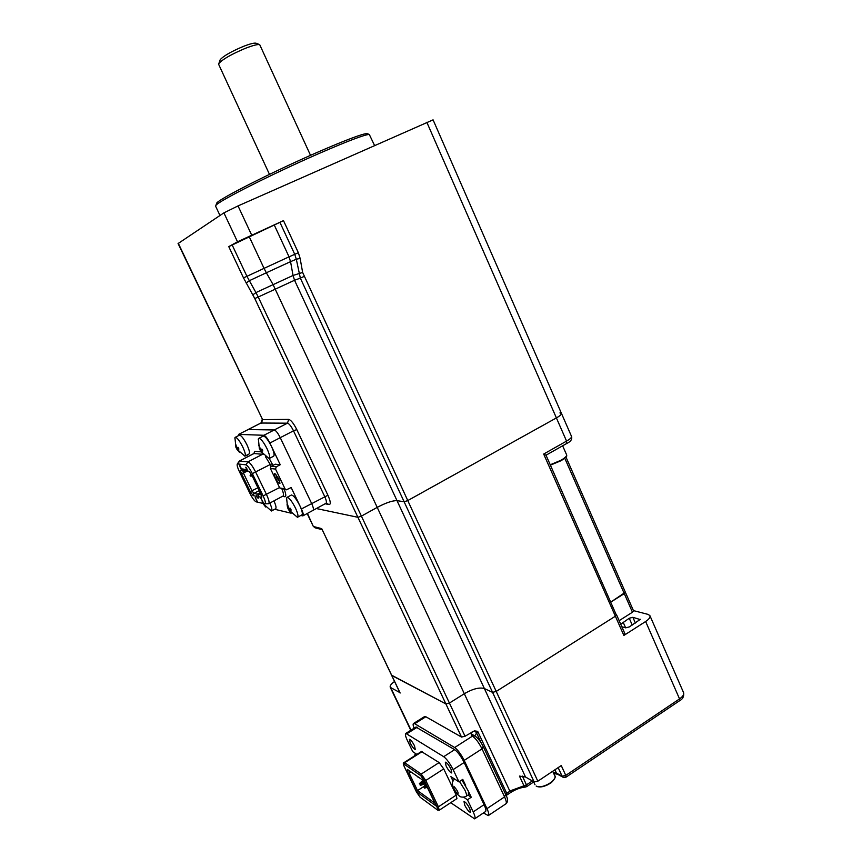 <?xml version="1.0" encoding="UTF-8"?>
<svg xmlns="http://www.w3.org/2000/svg" width="862" height="862" viewBox="0 0 862 862"><rect width="100%" height="100%" fill="white"/><g stroke="black" fill="none" stroke-linecap="round" stroke-linejoin="round"><path stroke-width="1.29" d="M258.826 232.029L242.179 240.024L258.826 232.029M374.528 145.43L369.302 134.461C365.025 134.461 348.129 140.851 318.638 153.662C272.478 173.79 218.431 201.158 215.92 205.339L215.619 206.212M216.416 203.928L216.728 203.055C219.239 198.853 272.133 172.023 317.313 152.348C346.212 139.827 362.783 133.578 367.04 133.599L367.438 133.761M312.637 510.39L312.981 510.39C313.887 509.765 313.423 507.449 311.613 503.43L280.258 437.68C277.887 433.026 275.894 430.45 274.267 429.966L248.084 429.545L260.992 422.973L262.21 419.525L260.992 422.973M554.912 769.798L556.443 773.106L562.089 776.166L565.774 775.401L561.259 765.553L537.834 781.209L534.16 781.974L525.508 777.007L484.39 688.566C479.477 687.143 472.904 688.792 464.693 693.501C472.904 688.792 479.477 687.143 484.39 688.566L492.558 692.348L496.221 691.432L615.382 616.211L616.502 614.703L615.382 616.211L496.221 691.432L492.558 692.348L484.39 688.566L294.545 280.269L258.234 297.013L361.404 516.122L377.491 507.222C386.09 502.718 392.598 500.52 397.026 500.639L404.138 501.781L397.005 500.65C392.587 500.531 386.079 502.729 377.502 507.233L361.404 516.133L357.902 517.297L254.786 298.554L258.234 297.013L255.939 292.574L293.026 275.463L294.545 280.269L293.037 275.463L302.637 272.457L407.769 500.563L556.399 417.919C560.063 415.829 561.744 414.31 561.442 413.372C561.744 414.31 560.063 415.829 556.399 417.919L407.758 500.574L404.138 501.781L300.342 278.124L303.92 276.519M254.786 298.554L243.504 277.887L228.764 246.618L237.513 241.791L283.49 220.629L298.338 252.695L300.138 258.406L302.637 272.457M559.934 412.93L561.442 413.372L433.08 119.85L238.031 205.921L223.904 212.86L178.078 243.547M228.764 246.618L283.49 220.629M294.545 280.269L300.342 278.124L296.302 259.225L290.559 261.649L289.039 256.833L294.75 254.333L279.924 222.331M293.026 275.463L290.559 261.649L266.336 272.769L264.052 268.362L289.039 256.833L274.407 225.316M316.376 508.537L357.902 517.297L316.376 508.537M290.559 261.649L289.007 256.854M246.478 468.066L247.2 469.833L246.586 468.001M240.713 467.484L239.765 465.512L240.713 467.484M278.717 478.766L279.945 483.366C279.072 483.841 277.629 482.149 275.603 478.302C274.148 475.027 273.911 473.443 274.913 473.55L278.717 478.766M275.851 474.305L276.885 477.828L279.913 481.998M274.676 509.27L291.13 513.192M300.795 515.476L302.842 515.896C303.726 515.293 303.241 512.976 301.409 508.946L291.162 487.536L286.399 489.821L285.031 488.894L275.538 469.1L276.293 466.795L280.236 464.715L269.871 443.046C267.5 438.381 265.507 435.795 263.912 435.278L238.688 434.383L238.203 435.806M303.025 515.799L312.981 510.39C313.887 509.765 313.423 507.449 311.613 503.43L280.258 437.68C277.887 433.026 275.894 430.45 274.267 429.966L248.375 429.448L238.558 434.405M286.012 489.745L279.719 487.946L285.031 488.894M270.356 468.411L279.741 487.957L270.356 468.432M270.948 466.471L270.377 468.443L275.538 469.1M275.215 464.219L280.236 464.715M246.801 455.168L247.577 456.763M263.266 502.6L262.554 502.438M239.259 461.224L248.04 461.816C250.045 462.614 252.598 466.051 255.691 472.128L266.487 494.497C268.966 499.895 269.677 502.966 268.61 503.731L264.936 503.807M240.886 468.088L240.627 467.473M240.293 466.601L239.927 465.599M239.41 471.676C237.427 467.441 236.738 464.844 237.352 463.885L245.842 464.812C247.534 465.502 249.7 468.432 252.34 473.594L263.136 495.952C265.399 500.908 265.938 503.527 264.753 503.807L256.122 501.835C254.452 501.016 252.35 498.139 249.84 493.204L239.41 471.676M255.357 497.589L257.339 501.684L255.227 497.654M262.414 500.8L260.766 498.107L263.158 502.266L263.05 502.988L262.167 501.77L263.039 502.427L262.285 500.865M245.875 467.193L247.426 470.35L245.724 467.269M256.585 496.35L253.18 495.618L250.217 491.555L241.608 473.798C240.541 471.471 240.282 470.232 240.821 470.092L242.75 470.372L242.039 468.906L243.407 469.1L244.108 470.566L245.487 470.76L244.776 469.294L246.166 469.488L246.877 470.964L248.999 471.277L251.93 475.382L260.777 493.689L261.779 497.266L258.007 496.652L258.719 498.107L257.285 497.794L256.585 496.35L257.307 494.131L253.902 493.43L252.038 490.898L243.44 473.119L242.879 470.803L244.883 471.083L242.75 470.372M261.337 494.96L258.74 494.432L258.007 496.652M246.877 470.964L249.614 471.762M244.108 470.566L245.487 470.76M240.476 468.023L239.367 464.693L241.856 469.564L240.476 468.023M260.238 492.579L257.307 494.131M258.309 497.255L257.285 497.794M258.74 494.432L260.647 493.42M251.37 474.305L250.12 475.361L250.465 476.093L251.618 474.757M250.12 475.361L250.67 475.447M251.025 476.18L252.157 475.856M237.901 447.356L238.224 447.981M235.886 447.216L235.682 444.07L236.694 447.443L238.106 447.335L238.925 449.048L237.61 449.317L239.345 452.173L236.781 449.08L244.873 456.16C245.918 455.384 245.207 452.302 242.728 446.915C239.776 441.118 237.373 437.885 235.52 437.249L234.841 438.208M236.781 449.08L235.94 447.313M245.067 456.063L249.021 454.015C250.077 453.229 249.377 450.147 246.92 444.76C243.784 438.65 241.306 435.439 239.507 435.138L239.302 435.245M238.526 448.262L237.093 449.285M238.354 447.906L236.705 448.865M237.61 449.317L238.645 448.499M260.346 450.945L259.279 445.622L260.367 449.231L261.94 449.124L262.813 450.955L261.337 451.246L263.169 454.296L260.346 450.945L269.095 458.573C270.302 457.711 269.601 454.414 267.005 448.671C263.837 442.454 261.197 438.995 259.085 438.295L258.266 439.491M259.387 448.951L258.374 438.855M269.332 458.444L273.513 456.267C274.741 455.405 274.051 452.108 271.455 446.365C268.082 439.782 265.367 436.334 263.309 436.043L263.061 436.161M262.36 450.05L260.744 451.192M261.337 451.246L262.49 450.32M259.3 445.697L258.751 445.579M262.167 449.641L260.259 450.751M265.367 503.796L264.203 504.345L265.647 507.007L263.309 503.936L271.476 510.994C272.424 510.369 271.875 507.74 269.828 503.085M271.659 510.886L275.56 508.795C276.53 508.171 275.991 505.531 273.944 500.887M264.343 503.72L263.653 504.216M264.203 504.345L264.839 503.807M287.596 507.664L287.057 504.518L287.628 504.647L288.705 508.214L290.332 508.257L291.194 510.067L289.654 510.196L291.151 513.041L288.576 509.701L297.422 517.308C298.575 516.521 297.918 513.429 295.461 508.052C292.326 501.889 289.643 498.322 287.412 497.331L286.453 498.495M288.576 509.701L287.66 507.804M297.659 517.178L301.775 514.948C302.939 514.151 302.293 511.058 299.847 505.682C296.356 498.904 293.533 495.338 291.399 495.003L291.162 495.133M289.654 510.196L290.785 509.248M290.623 508.903L289.018 510.056M290.375 508.375L288.458 509.431M220.004 60.275L220.219 59.683C223.473 55.987 231.167 51.569 243.299 46.44C249.786 43.919 253.988 42.831 255.917 43.186L256.197 43.294M310.525 155.343L259.688 44.619C257.512 44.221 252.706 45.471 245.282 48.369C231.382 54.252 222.579 59.284 218.883 63.476L218.722 64.488M322.108 529.634L315.481 527.921L313.725 526.574L321.709 528.632L391.671 675.431L445.891 703.931L449.425 703.058L464.693 693.501L449.425 703.058L445.891 703.931L391.639 675.194M461.515 737.075L465.049 736.245L361.404 516.133L357.913 517.297L461.515 737.075L425.839 716.753L414.708 723.714L413.588 723.444C412.844 723.832 413.006 725.427 414.072 728.239M537.834 781.209L407.758 500.574L404.127 501.792L534.16 781.974M545.948 455.244L543.674 454.048L566.56 441.107L566.539 443.585L546.023 455.201L616.082 614.412M619.142 620.662L632.46 612.225L633.516 610.792L625.37 592.259L610.899 602.01L624.282 593.627L624.939 591.957M424.503 716.624L425.839 716.753M394.559 681.486C391.143 683.9 389.71 685.85 390.26 687.337L399.957 692.628M616.524 614.735L624.982 633.882L623.872 635.434L645.638 621.513C649.075 619.218 650.498 617.246 649.894 615.608L648.084 614.401L633.43 610.598M505.606 794.258L510.261 790.853L523.967 785.788L525.54 787.028L526.725 786.607L526.456 784.862L532.35 780.94M483.463 812.941L488.291 815.603C489.25 814.978 488.808 812.661 486.965 808.631L504.561 796.908L482.02 748.862L464.176 760.403L486.965 808.631M464.176 760.403C461.008 754.142 457.83 749.854 454.662 747.526L414.708 723.714M465.049 736.245L474.434 730.857L477.699 731.353L474.725 735.9M474.035 735.512L471.482 735.62L471.148 733.788L472.279 731.622M474.994 736.051L471.148 733.788M481.373 743.195L476.406 732.603L474.434 730.857M525.508 777.007L519.463 776.091L523.967 785.788L526.456 784.862L522.383 776.091M640.52 619.659L632.87 617.3L635.391 623.043M632.245 625.047L629.249 618.248L620.726 624.25M621.825 626.739L625.683 627.848L629.346 626.9L640.369 619.315M629.249 618.248L632.87 617.3M466.288 796.176L468.475 794.742L468.378 791.219L461.881 779.948M414.482 745.77C412.392 741.805 410.7 739.671 409.418 739.359L410.215 743.044C412.295 746.988 413.975 749.121 415.279 749.444L414.482 745.77M450.998 769.141C448.714 764.809 446.818 762.482 445.331 762.159L446.096 765.995C448.369 770.316 450.255 772.632 451.763 772.977L450.998 769.141M469.801 808.718C467.463 804.321 465.534 801.929 464.015 801.574L464.747 805.237C467.085 809.633 469.014 812.015 470.544 812.381L469.801 808.718M428.856 790.637L428.414 790.001M428.263 789.387L428.629 790.152M427.358 787.502L424.664 787.857L426.981 786.726M424.147 787.297L424.901 788.331M424.029 787.394L424.664 787.857M425.537 784.679L423.662 786.64L424.535 787.566L426.798 786.456M424.535 787.566L423.662 786.64L417.542 790.583L434.847 803.125M424.298 787.092L426.313 785.767M419.999 784.851L420.624 785.304L419.999 784.851M424.88 783.741L424.276 782.901M424.492 784L420.624 785.304M424.039 783.052L420.397 784.829M420.042 784.075L423.899 782.771L422.38 781.091L421.787 781.349L419.406 783.623L420.042 784.075L423.501 781.791M421.626 779.345L422.412 780.261M418.555 777.201L417.37 776.371M417.337 776.403L418.199 777.319M411.066 771.986L409.17 773.203L417.542 790.583L416.658 791.812L436.269 806.078L426.97 786.694L421.895 779.528L407.414 769.443L407.661 773.106L409.17 773.203L409.008 770.553M407.661 773.106L416.658 791.812M450.718 802.684L474.596 818.857C475.522 818.264 475.059 815.937 473.195 811.896L467.441 799.764L471.245 797.253L467.969 795.076M474.8 818.717L485.392 811.648C486.351 811.034 485.92 808.707 484.067 804.666L464.144 762.514C460.976 756.265 457.819 751.987 454.651 749.66L415.937 727.065M463.605 797.167L467.441 799.764M465.631 785.433L462.765 779.377L458.94 781.866L453.132 769.637C449.953 763.376 446.807 759.056 443.693 756.685L405.83 733.4C404.946 733.993 405.452 736.331 407.349 740.415L412.747 751.664L416.917 754.39M452.949 780.929L450.891 776.608L458.94 781.866M468.378 791.219L471.245 797.253M439.275 810.205L456.925 798.611L456.213 795.13L443.725 768.893L439.135 762.568L421.421 751.535M313.165 510.282L325.911 503.354C326.86 502.718 326.429 500.391 324.629 496.383L293.511 430.828L269.871 443.046M301.409 508.946L327.916 495.241C330.566 501.275 330.976 504.378 329.122 504.55L325.146 503.774M178.305 243.321L262.598 419.622L288.705 419.395C290.957 419.988 293.64 423.382 296.787 429.578L293.511 430.828C291.162 426.184 289.158 423.641 287.477 423.177L260.97 423.026L238.688 434.383M263.912 435.278L287.477 423.177L288.705 419.395M246.176 283.048L249.226 280.753L266.336 272.769L273.038 284.525L510.541 792.598C515.562 789.366 520.562 787.512 525.54 787.028M223.904 212.86L237.513 241.791M238.031 205.921L251.661 235.067M426.819 122.264L566.56 441.107C570.191 438.995 571.851 437.422 571.517 436.409L561.485 413.458M300.138 258.406L296.302 259.225L294.75 254.333L298.338 252.695M243.504 277.887L246.931 276.314L255.939 292.574L252.878 294.858M232.18 244.991L246.931 276.314L264.052 268.362L249.441 237.158M296.787 429.578L327.916 495.241M178.068 243.526L262.598 419.622L261.434 423.145M329.122 504.55L326.105 503.257M271.271 466.267L275.28 464.165L271.422 466.202L276.293 466.795M269.246 458.498L272.931 465.394M284.309 489.444C286.119 494.443 286.259 496.889 284.729 496.771L282.467 496.329M253.891 453.477L254.743 451.354L260.895 451.86M271.131 466.342L270.259 464.51L272.166 463.81M252.34 473.594L270.259 464.51L265.518 456.763M245.842 464.812L248.04 461.816L262.533 454.296L254.031 453.531L254.743 451.354M237.696 463.799L239.851 460.868L253.59 453.66M284.729 496.771L283.178 495.952M268.825 503.613L282.962 496.07C283.943 495.542 283.598 493.204 281.949 489.023M279.536 487.569L263.136 495.952M259.279 490.586L253.902 493.43L253.18 495.618M261.509 497.385L261.8 496.512M240.821 470.092L242.944 470.803M246.801 471.363L241.608 473.798M250.217 491.555L257.921 487.795M321.709 528.632L400.151 693.026M313.218 526.208L307.422 513.407M632.46 612.225L564.761 458.207M623.872 635.434L543.674 454.048M566.366 456.063C566.054 457.248 564.298 458.789 561.087 460.664M550.247 464.78L561.033 460.233C565.138 457.819 566.991 456.009 566.603 454.802L562.638 445.794M560.979 460.728L550.409 465.135M390.852 687.908L411.034 730.136M558.167 767.622L562.089 776.166L563.145 777.298L565.989 777.179L565.774 775.401L679.547 698.899L645.638 621.513M566.054 777.136L679.59 700.731L679.547 698.899C682.909 696.518 684.234 694.384 683.512 692.498L649.959 615.759M553.727 773.505L557.488 774.227L556.443 773.106L553.156 772.277M477.699 731.353L506.694 793.223L506.985 794.958L506.209 795.561M488.506 815.452L505.768 803.912C506.781 803.255 506.382 800.927 504.561 796.908L505.606 794.548M483.14 746.632L482.02 748.862C478.873 742.635 475.673 738.4 472.43 736.148L471.482 735.62M454.662 747.526L472.43 736.148L474.865 735.976L473.917 735.448M474.984 736.04L474.865 735.976C477.947 737.991 480.78 741.622 483.388 746.88M625.629 627.838L623.118 622.138M554.331 778.903C550.225 784.56 544.698 787.125 537.737 786.586M536.186 786.036C541.347 789.614 557.811 780.315 554.697 775.606C556.044 776.576 554.934 778.914 551.335 782.621C545.107 786.65 540.118 787.857 536.38 786.252L536.186 786.036M534.99 784.732L533.546 781.618M454.403 778.903C450.934 783.978 452.69 783.289 452.884 786.683C453.951 790.12 456.106 793.245 459.371 796.057C460.416 797.339 464.122 797.512 466.105 796.305C466.945 795.766 466.536 793.676 464.866 790.045L459.5 781.5M457.668 794.074C454.22 790.066 453.046 787.599 454.145 786.661C457.614 790.669 458.789 793.148 457.668 794.074M420.117 797.221L416.637 792.243L404.429 766.889C403.427 764.669 403.362 763.786 404.246 764.249L420.753 775.649L424.384 780.778L437.012 807.101C438.025 809.375 438.047 810.226 437.066 809.655L420.117 797.221L437.066 809.655M473.195 811.896L484.067 804.666M464.144 762.514L453.132 769.637M443.693 756.685L454.651 749.66M417.251 727.226L406.929 733.702M443.725 768.893L425.774 780.466L438.402 806.81L456.213 795.13M437.012 807.101L438.402 806.81L439.178 810.269L437.368 810.021M422.121 751.642L404.709 762.708L421.227 774.065L439.135 762.568M420.753 775.649L421.227 774.065L425.774 780.466L424.384 780.778M404.041 762.579L404.709 762.708L404.246 764.249M367.04 133.599L369.302 134.461M216.728 203.055L215.92 205.339M219.982 215.478L215.543 206.05M254.064 453.509L239.625 460.879M237.352 463.885L239.431 460.976M234.938 437.691L235.908 447.281M239.507 435.138L235.348 437.26M263.309 436.043L258.869 438.316M286.55 497.88L287.649 507.783M291.399 495.003L287.035 497.342M255.917 43.186L259.688 44.619M269.472 174.372L218.668 64.37M220.219 59.683L218.883 63.476M315.115 527.824L313.251 526.283L307.163 513.547M566.657 443.521C570.73 441.603 572.357 439.264 571.56 436.495M625.359 592.226L565.968 457.032M566.646 454.92C565.741 456.106 569.717 454.78 561.054 460.707M561.033 460.717L550.419 465.157M424.697 716.494L413.588 723.444M391.671 675.431L399.99 692.876M679.59 700.731C682.758 699.179 684.094 696.496 683.598 692.682M557.488 774.227L563.048 777.244M526.779 786.575L533.697 781.953M507.05 794.926L510.541 792.598M483.41 746.923L505.865 794.818M505.886 794.872C508.03 798.902 508.074 801.865 505.994 803.761M410.786 730.286L390.26 687.337M552.704 771.274L554.697 775.606M415.667 753.571L414.029 756.233M422.746 780.724L421.787 781.349M416.12 726.946L405.83 733.4M421.518 751.47L404.127 762.525C402.974 762.59 403.05 764.012 404.364 766.824L416.572 792.167L420.408 797.565"/></g></svg>
